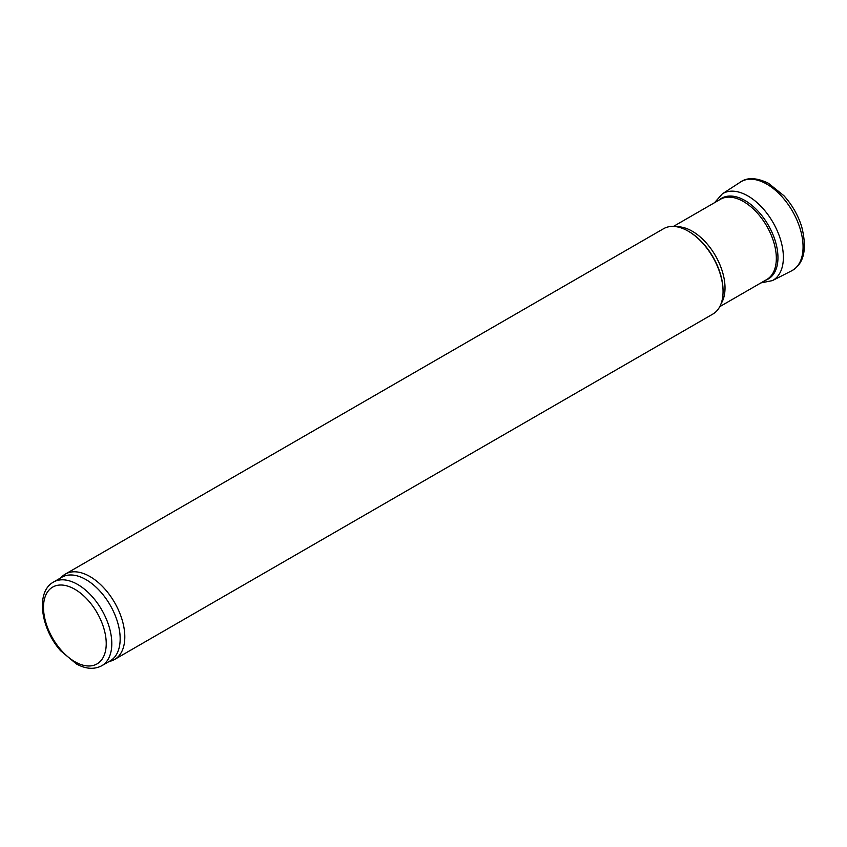 <?xml version="1.0" encoding="UTF-8"?>
<svg xmlns="http://www.w3.org/2000/svg" width="847" height="847" viewBox="0 0 847 847"><rect width="100%" height="100%" fill="white"/><g stroke="black" fill="none" stroke-linecap="round" stroke-linejoin="round"><path stroke-width="1.27" d="M53.499 582.058L61.863 577.231A48.3 27.887 60 0 1 86.013 579.623A48.3 27.887 60 0 1 117.564 622.185A48.3 27.887 60 0 1 110.163 660.893L101.799 665.721C94.197 669.681 85.716 669.077 76.357 663.91L60.582 650.708C40.825 628.601 35.299 591.937 53.499 582.058A48.3 27.887 60 0 1 77.649 584.451A48.3 27.887 60 0 1 109.199 627.013A48.3 27.887 60 0 1 101.799 665.721M60.349 578.109L62.434 576.204A49.285 28.459 60 0 1 65.325 574.097A49.285 28.459 60 0 1 89.962 576.542A49.285 28.459 60 0 1 122.159 619.972A49.285 28.459 60 0 1 114.599 659.464A49.285 28.459 60 0 1 111.338 660.904L108.649 661.761M65.325 574.097L663.561 228.711A49.285 28.459 60 0 1 688.198 231.146L688.198 231.146A49.285 28.459 60 0 1 723.052 291.506A49.285 28.459 60 0 1 712.846 314.068L114.599 659.464M688.547 231.358A48.3 27.887 60 0 1 688.897 231.549L688.198 231.146L688.897 231.549A48.3 27.887 60 0 1 723.052 290.701A48.3 27.887 60 0 1 723.052 291.103M791.183 271.051A51.254 29.592 -120 0 0 791.522 270.881A51.254 29.592 -120 0 0 800.426 229.696A51.254 29.592 -120 0 0 766.122 183.735A51.254 29.592 -120 0 0 740.267 182.19A51.254 29.592 -120 0 0 739.992 182.37M772.422 280.59A50.1 28.925 -120 0 0 781.347 242.517A50.1 28.925 -120 0 0 750.855 197.796A50.1 28.925 -120 0 0 722.322 193.857L740.267 182.19C747.139 177.182 756.519 177.531 768.42 183.248L783.909 195.71C791.987 204.656 797.885 214.873 801.601 226.35C807.413 249.124 804.047 263.978 791.479 270.902L772.4 280.611L760.881 282.919M765.519 280.241A46.627 26.924 -120 0 0 776.72 246.572A46.627 26.924 -120 0 0 748.992 203.121A46.627 26.924 -120 0 0 719.188 200.008M74.854 589.279A44.351 25.611 60 0 1 102.021 659.294A44.351 25.611 60 0 1 47.697 627.923A44.351 25.611 60 0 1 74.854 589.279M676.753 226.774A46.331 26.744 60 0 1 692.264 231.22A46.331 26.744 60 0 1 721.115 303.618M673.45 226.414L720.416 199.299A46.331 26.744 60 0 1 743.571 201.597A46.331 26.744 60 0 1 773.84 242.422A46.331 26.744 60 0 1 766.736 279.542L719.77 306.656M714.55 202.677L722.322 193.857M723.052 290.701L723.052 291.506M767.763 279.023L766.736 279.542M721.379 198.674L720.416 199.299"/></g></svg>
